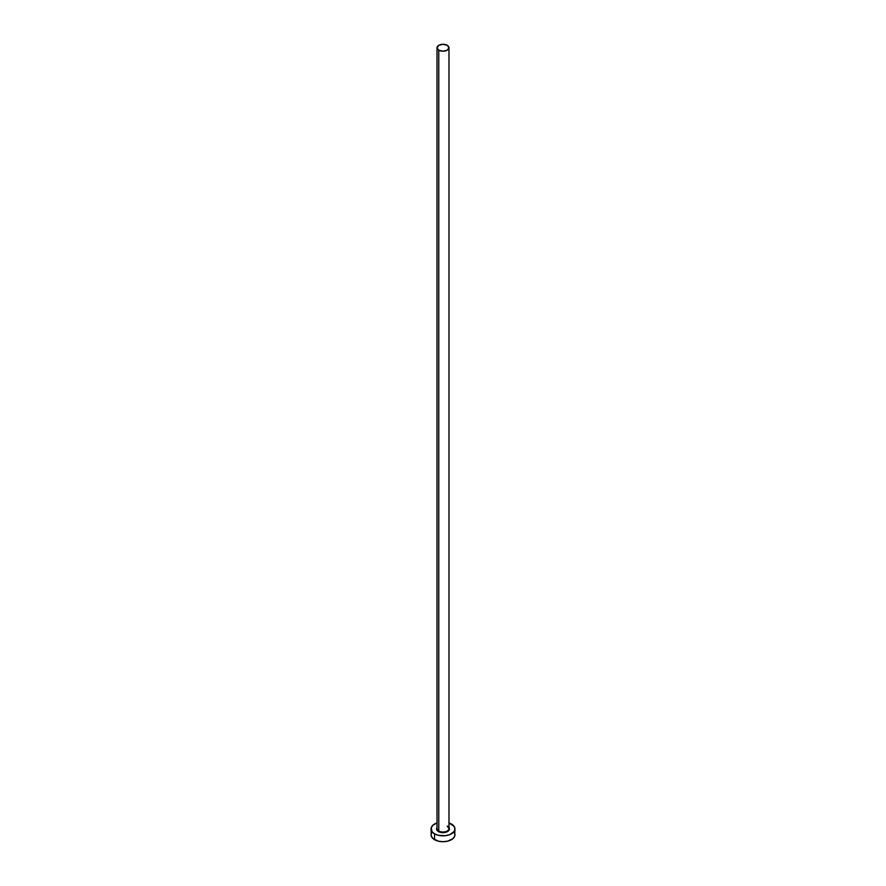 <?xml version="1.0" encoding="UTF-8"?>
<svg xmlns="http://www.w3.org/2000/svg" width="886" height="886" viewBox="0 0 886 886"><rect width="100%" height="100%" fill="white"/><g stroke="black" fill="none" stroke-linecap="round" stroke-linejoin="round"><path stroke-width="1.33" d="M437.075 828.078A5.981 3.455 0 0 0 438.769 830.99L438.437 831.577A6.457 3.732 180 0 1 437.019 827.524L436.665 829.661L438.437 831.577L438.769 830.99A5.981 3.455 0 0 0 445.293 831.732A5.981 3.455 0 0 0 448.98 828.543L448.98 47.755A5.981 3.455 180 0 1 445.293 50.945A5.981 3.455 180 0 1 438.769 50.192L438.769 830.99L438.769 50.192A5.981 3.455 180 0 1 437.019 47.755A5.981 3.455 180 0 1 440.707 44.566A5.981 3.455 180 0 1 447.231 45.308A5.981 3.455 180 0 1 448.98 47.755L447.231 45.308L443 44.3L438.769 45.308L437.019 47.755L438.769 50.192L443 51.2L447.231 50.192L448.98 47.755M431.947 832.153L431.039 834.8A11.961 6.9 0 0 0 434.539 839.673L434.539 833.815L438.426 835.321L445.337 835.708L449.645 834.678L454.053 831.577L454.961 828.942L454.053 826.295L448.98 822.961A11.961 6.9 180 0 1 451.461 824.058A11.961 6.9 180 0 1 454.961 828.942A11.961 6.9 180 0 1 447.574 835.321A11.961 6.9 180 0 1 434.539 833.815L434.539 839.673A11.961 6.9 0 0 0 447.574 841.179A11.961 6.9 0 0 0 454.961 834.8L454.053 832.153M449.457 828.986A11.961 6.9 0 0 0 448.958 828.809L449.335 829.661L448.371 831.013L445.47 832.386L441.737 832.596L438.437 831.577A6.457 3.732 180 0 0 446.577 832.043A6.457 3.732 180 0 0 448.98 827.524L449.457 828.942M434.539 833.815A11.961 6.9 180 0 1 431.039 828.942A11.961 6.9 180 0 1 437.019 822.961L433.055 825.099L431.272 827.59L431.947 831.577L434.539 833.815M431.039 828.942L431.272 836.14L433.055 838.632L438.426 841.179L443 841.7L447.574 841.179L452.945 838.632L454.728 836.14L454.961 828.942M437.019 47.755L437.019 828.543A5.981 3.455 0 0 0 438.769 830.99A5.981 3.455 0 0 0 444.916 831.821A5.981 3.455 0 0 0 448.925 829.008A5.981 3.455 0 0 0 447.231 826.106M448.98 828.543L447.33 826.328"/></g></svg>

